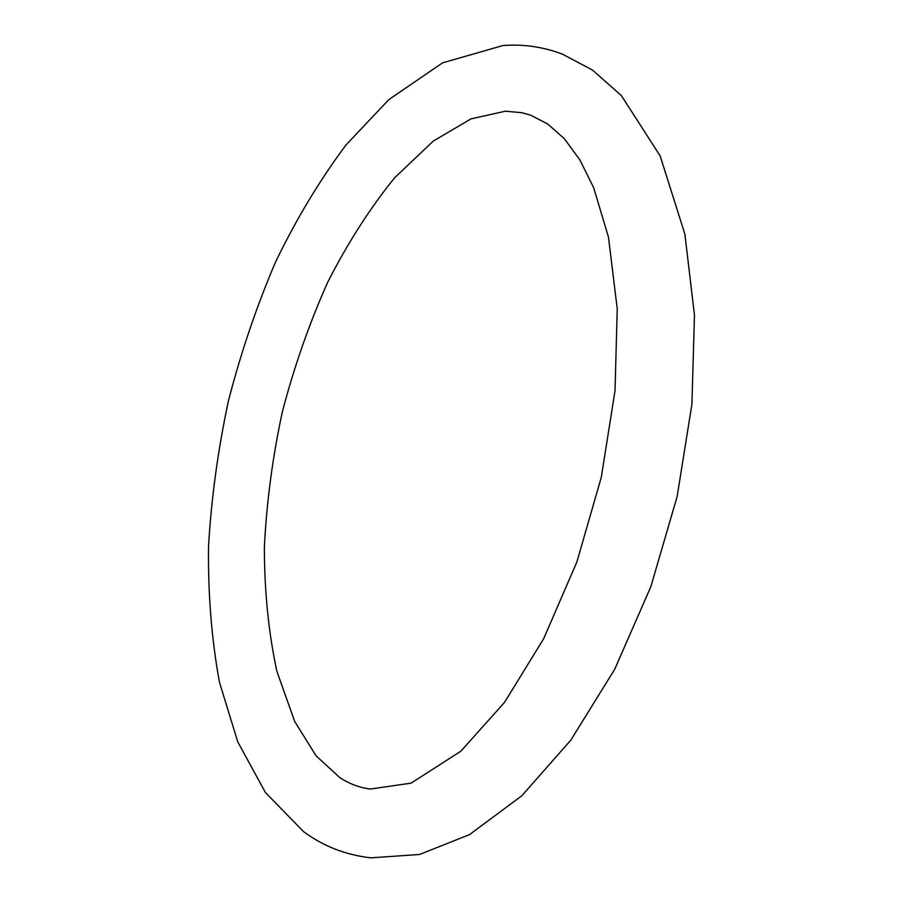 <?xml version="1.0" encoding="UTF-8"?>
<svg xmlns="http://www.w3.org/2000/svg" width="903" height="903" viewBox="0 0 903 903"><rect width="100%" height="100%" fill="white"/><g stroke="black" fill="none" stroke-linecap="round" stroke-linejoin="round"><path stroke-width="1.35" d="M339.855 777.652L316.061 755.811L294.717 721.508L276.882 671.279C268.609 632.947 264.432 591.679 264.365 547.478C266.566 502.497 272.582 457.223 282.379 411.666C294.209 366.595 309.289 323.511 327.631 282.402C347.655 243.031 370.016 208.141 394.69 177.722L433.271 141.082L471.016 118.857L505.398 111.193L521.957 112.717L530.727 115.212L547.681 123.959L564.285 138.667L579.828 159.786L593.677 187.756L608.487 237.218L617.234 308.826L615.022 390.739L601.319 477.19L576.904 561.88L543.674 638.692L504.506 702.41L460.801 751.251L411.046 783.161L370.332 789.053C359.71 787.732 349.551 783.939 339.855 777.652M562.208 54.033L592.492 70.073L621.332 95.526L660.183 155.982L684.892 234.17L694.463 315.192L691.924 404.239L677.137 496.526L650.86 586.634L614.695 669.304L570.877 740.076L521.776 795.803L469.549 834.598L419.579 854.475L370.873 857.85C345.691 854.949 323.263 846.224 303.589 831.652L265.392 792.495L237.76 741.86L219.452 682.228C211.573 639.042 207.927 593.677 208.537 546.123C211.392 497.948 218.007 449.615 228.38 401.135C240.74 353.118 256.407 306.873 275.37 262.412C296.06 219.497 319.56 180.397 345.894 145.101L388.866 99.578L442.583 62.838L502.79 45.579C522.86 43.92 542.658 46.742 562.208 54.033"/></g></svg>
